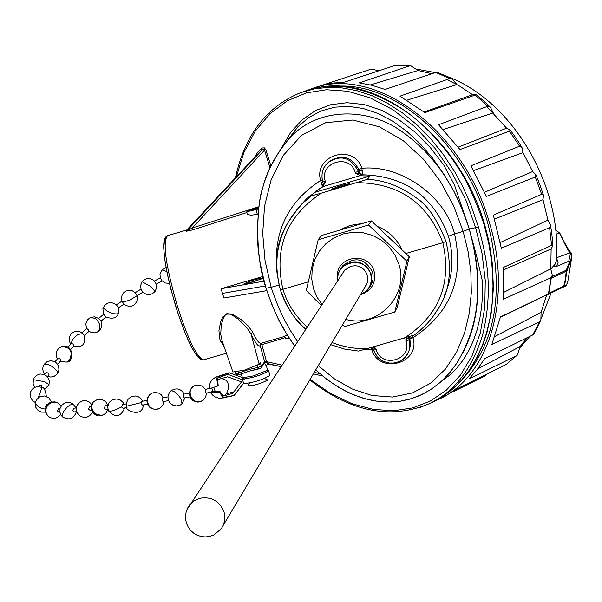 <?xml version="1.0" encoding="UTF-8"?>
<svg xmlns="http://www.w3.org/2000/svg" width="602" height="602" viewBox="0 0 602 602"><rect width="100%" height="100%" fill="white"/><g stroke="black" fill="none" stroke-linecap="round" stroke-linejoin="round"><path stroke-width="0.9" d="M443.629 396.944L458.107 388.32L506.372 364.398L516.561 355.684L468.935 378.989L477.303 369.44L484.663 358.589L532.71 334.975L539.497 321.867L491.834 344.487L500.45 316.908L549.408 293.565L548.753 293.535L551.236 277.928L552.019 276.642L566.294 270.208L569.831 261.291L568.755 261.245L556.639 266.393L558.092 262.48L556.587 258.183M552.282 275.513L552.019 276.642M548.422 293.964L551.003 277.71L552.305 275.234L550.755 268.838L503.678 292.369M539.497 321.867L540.867 320.189L541.07 312.43L495.017 336.383M516.561 355.684L517.336 355.112L520.12 346.519L477.717 368.898M452.93 391.849L484.821 376.047L487.108 373.947M551.003 277.71L503.114 299.382L503.528 267.378L551.59 245.398L549.611 227.661L501.315 248.22L493.347 215.14L541.665 194.318L535.283 176.996L486.431 196.41L470.884 165.828L519.594 146.211L509.488 131.176L460.003 149.537L438.572 124.742L487.771 106.253L481.495 100.474L475.053 95.086L424.922 112.619L399.969 96.177L449.686 78.606L435.735 72.421L385.039 89.435L372.096 85.341L359.236 82.88L409.435 65.919L395.725 65.234L403.385 65.204M435.735 72.421L436.826 72.24L444.216 75.242M475.053 95.086L475.956 94.514L472.57 94.717L424.101 111.972M509.488 131.176L510.15 129.844L506.583 128.188L458.22 147.144M535.283 176.996L535.938 174.866L532.642 171.532L484.633 192.234M549.611 227.661L550.552 225.058L547.895 220.159L500.307 242.471M547.707 294.619L565.85 285.89L566.557 284.994L564.586 285.702L566.971 270.9L551.229 278.199L548.821 293.302L564.586 285.702L563.863 286.575L549.317 293.535M434.734 401.173L441.131 398.178C489.953 374.376 512.46 297.35 489.283 222.288C463.344 129.272 374.075 64.452 311.821 88.667L307.419 90.3M500.375 317.254L549.408 293.565M395.725 65.234L344.592 82.075L332.349 83.136L320.588 85.8L371.276 69.079L378.944 70.758M503.686 269.831L551.116 248.98L552.862 245.654L551.59 245.398M532.71 334.975L533.56 334.351L537.308 327.654M506.372 364.398L517.336 355.112M409.435 65.919L410.888 65.844L418.104 70.494L370.343 84.912M449.686 78.606L452.132 79.058L456.971 84.581L407.035 100.15M487.771 106.253L490.472 107.284L493.241 112.875L443.26 129.498M519.594 146.211L521.957 147.437L523.003 152.622L473.669 170.547M541.665 194.318L543.448 195.236L543.012 199.676L494.573 219.068M565.85 285.89L563.863 286.575M550.8 268.943L554.954 264.436L556.451 260.613C562.072 185.092 512.009 99.721 446.24 76.161M568.755 261.245L570.643 252.667L556.609 257.724M554.954 264.436L554.638 266.498L556.639 266.393M566.557 284.994L567.874 281.036M566.527 269.989L566.971 270.9L570.237 262.216L571.9 255.195L571.84 253.713L570.643 252.667M569.831 261.291L570.237 262.216M559.973 233.982L559.868 233.275L555.721 230.212M570.011 252.735C569.153 252.426 565.617 245.872 559.416 233.072M556.128 234.471L559.175 233.102M459.078 382.902C495.86 345.285 505.379 291.857 487.628 222.635C465.256 143.81 396.063 82.376 337.504 86.206M247.851 385.716L247.783 385.807C253.179 385.942 259.853 384.016 267.815 380.028L264.526 378.507M258.883 207.329L248.46 211.242L258.694 208.781M258.747 208.375L251.192 210.881M261.065 279.147L246.331 283.662M262.434 278.342L260.35 278.29L253.735 279.983L247.008 282.308L244.645 283.708L253.397 281.894L262.434 278.342M246.933 212.514L192.873 229.836L192.264 227.977L264.474 150.237L265.836 149.823L270.862 165.791M232.914 371.991L244.562 370.132L259.184 364.248L260.327 362.615L261.358 366.362L258.017 367.416L260.064 368.665L261.005 368.048L249.499 371.095L238.083 374.986L238.535 373.022L235.525 373.865L234.983 372.269L235.525 373.865L238.083 374.986L235.555 373.887M222.115 340.815L220.731 334.291L221.243 324.726L223.869 316.863L225.223 315.2L227.044 314.154L229.558 314.101L232.003 314.951L238.377 319.241L246.782 327.578L251.087 334.133C255.827 343.78 258.845 347.527 260.147 345.39L260.448 343.915L261.885 344.668L285.16 337.677M266.362 366.144L267.469 363.924L266.362 366.144L264.511 362.983L261.163 367.814M347.068 184.964L333.884 188.975M341.146 185.484L331.077 189.329L339.505 187.485L349.581 183.64L341.146 185.484M266.084 288.2C256.873 253.638 256.286 239.829 258.664 209.172C261.321 183.204 271.457 159.733 289.08 138.746L289.141 138.678C317.781 106.411 368.281 107.803 400.781 130.815C420.038 144.141 435.946 161.178 448.513 181.909C455.172 192.204 462.08 207.908 469.251 229.023L463.149 231.394L453.554 205.628L440.31 181.27L423.575 159.319L403.167 140.597L379.38 126.804L352.802 120.024L325.667 122.703L301.579 135.322L283.271 155.399L271.133 179.817L264.519 206.305L262.705 233.591L265.061 260.809L271.178 287.304L266.084 288.2M462.66 353.133C480.358 319.7 482.563 278.32 469.274 228.986L462.486 209.631L453.938 191.293L443.682 173.963L432.484 157.995L420.173 143.758L406.719 131.281L392.73 121.205L378.184 113.545L363.156 108.473L348.693 106.381L334.81 107.156L320.881 111.024L308.706 117.571L297.892 126.774L286.808 141.237L297.892 126.774M258.672 208.947L246.835 211.738L247.911 210.557L258.905 207.178M441.785 381.021L449.619 375.212L456.737 368.213L463.073 360.131L468.574 351.079L473.187 341.161L476.912 330.445L479.726 319.015L481.623 306.967L482.586 294.506L482.556 281.759L476.393 255.338L469.274 228.986L454.472 184.949L443.734 164.925L430.016 147.234L414.846 131.928L398.592 119.489L381.525 110.241L364.15 104.552L347.023 102.701L330.626 104.733L315.471 110.572L302.031 119.956L290.623 132.538L281.51 147.844M310.083 379.328L330.633 393.55L352.072 403.724L373.451 409.45L393.911 410.73L412.724 407.9L430.046 401.21L446.097 390.405L460.387 375.219L472.036 355.842L480.321 332.906L484.776 307.389L485.272 280.517L482.051 253.562L475.633 227.676L469.251 229.023C477.649 261.644 478.221 271.035 477.22 299.119C475.851 321.558 468.966 343.027 456.572 363.533L450.168 372.164L441.733 381.058L432.454 388.463L422.453 394.287L411.843 398.509L400.759 401.098L389.246 402.046L377.439 401.293L365.459 398.848L354.54 395.168L344.668 390.63L334.765 384.851L324.945 377.815L315.704 369.876M294.664 345.977C281.134 326.066 276.521 318.022 266.415 289.276M264.052 281.172L221.054 288.712L262.871 276.506M246.835 211.738L247.113 213.981L247.858 214.651L251.117 215.147L255.075 214.718L257.287 214.169L256.046 209.722M258.13 213.921L257.287 214.169M235.359 178.019C244.818 135.036 266.596 106.569 300.699 92.625L314.206 88.9L328.082 87.358L342.214 87.93L356.948 90.676L372.089 95.726L387.41 103.168L402.678 113.056L417.352 125.156L430.264 138.272L443.049 154.089L454.924 172.142L462.366 185.785L470.538 203.943L478.372 226.849L475.633 227.676L466.053 200.571L452.569 173.767L435.389 148.739L415.192 126.992L393.001 109.752L370.042 97.78L347.527 91.226L326.457 89.736L306.531 92.836L287.425 100.745L269.989 113.643L255.203 131.228L243.833 152.72L236.338 176.965M256.753 154.992L257.062 152.795L262.322 147.972L264.421 147.866L265.836 149.823M297.569 341.575L290.427 330.603L284.136 319.286L278.598 307.517L272.495 291.436L271.178 287.304L279.042 285.017M277.259 275.076C272.292 234.058 286.74 202.535 320.588 180.502C313.318 155.113 353.946 143.043 361.915 168.289C400.631 164.421 445.337 196.049 454.563 233.892L463.149 231.394L468.078 251.485L470.854 271.984L471.321 292.707L469.282 313.258L464.473 333.237L456.602 352.147L445.39 369.161L430.565 383.256L412.468 392.94L392.429 397.042L371.923 395.484L352.14 388.96L334.298 378.771L318.232 365.625M266.814 290.646L223.906 298.005L221.054 288.712M289.253 338.173L285.506 338.347M192.873 229.836L186.101 231.296L186.959 230.084M222.401 293.4L265.377 285.95M186.101 231.296L192.264 227.977L258.965 206.727M269.974 167.71L264.353 149.484L263.721 149.063L262.397 149.672L186.929 230.799L187.252 229.813M261.674 148.468L261.78 150.222L257.167 154.548L186.357 230.4M256.911 154.812L186.921 230.114M328.677 161.976C341.326 153.864 351.372 156.385 358.815 169.546L361.915 168.289L362.472 174.791C405.003 175.874 433.651 196.38 448.422 236.293L454.563 233.892C464.405 278.177 450.552 312.799 412.995 337.767C420.881 363.284 379.35 375.099 371.765 349.604L364.661 349.634M306.9 198.487L300.308 205.628L306.727 198.66M307.246 198.156L322.446 186.605L320.588 180.502L322.213 180.148M328.654 161.991L328.007 162.728C340.627 154.285 350.755 157.167 358.393 171.374L359.101 170.494L362.291 170.509M284.528 336.435L287.162 334.878M224.207 346.85L220.738 341.372L219.489 338.241L218.947 330.347L220.776 321.378L222.883 316.923L226.864 313.642L232.327 314.214L241.229 319.647L248.205 325.945L252.682 332.123C256.392 339.964 259.161 343.682 260.982 343.268L261.223 343.2M261.05 343.253L260.448 343.915M430.129 403.363L443.32 396.124L452.696 388.945L461.395 380.298L469.289 370.215L476.257 358.717L482.067 346.135L486.446 333.365L489.885 319.037L492.15 303.16L492.993 286.454L492.729 274.866L491.51 260.636L488.816 243.772L484.076 224.463C475.678 200.263 467.355 181.864 459.108 169.275C444.095 145.865 426.675 126.789 406.839 112.032C368.906 87.012 334.524 80.186 303.686 91.564L301.895 92.204M478.372 226.849C484.008 247.144 487.176 263.661 487.861 276.408C489.185 295.845 487.417 315.433 482.548 335.171C472.164 368.522 454.819 391.195 430.52 403.174L419.677 407.607M448.422 236.293C454.269 256.813 452.862 276.717 444.201 296.018M412.129 335.893L412.995 337.767L409.909 338.994L410.466 345.473L408.705 351.703M373.285 349.19L371.765 349.604L371.381 347.73M361.99 175.4L358.95 173.233L359.439 172.623L362.472 174.791L360.899 175.754L369.929 176.093L367.461 179.328L321.37 193.159C286.447 216.344 273.632 248.378 282.932 289.261L280.336 289.705C270.855 250.018 280.502 228.594 302.934 202.987L311.43 195.853L314.379 192.474L322.883 186.289M321.408 182.587L322.687 182.045M367.461 179.336C384.4 180.133 400.751 186.372 416.524 198.05C427.48 204.989 437.3 219.467 445.977 241.5C452.403 268.891 449.837 291.248 438.271 308.563L432.575 317.171L427.638 323.139L420.324 330.287L414.296 335.051L421.994 328.805L427.367 323.44L433.914 315.343L438.256 308.585M359.439 172.623L358.815 169.546M355.233 172.481L355.451 173.195L358.95 173.233L358.393 171.374L355.233 172.481C350.078 152.976 318.834 162.247 325.283 181.33L322.672 181.924C320.926 173.602 322.657 167.243 327.864 162.856M252.682 332.123L251.087 334.133L259.184 364.248M220.738 341.372L222.394 341.612M261.005 368.048L261.358 366.362L264.602 361.704L266.46 361.636L266.34 360.974L264.602 361.704L260.147 345.39M282.007 365.128L266.46 361.636L266.513 362.306L268.522 363.811L281.021 366.618L267.461 363.932M484 224.215L484.542 224.185L484.076 224.463M409.119 336.849L409.751 338.49L412.505 336.668M372.886 347.821L373.556 350.086L376.227 349.687C381.359 368.845 412.483 359.943 406.087 341.116L409.164 339.799L409.751 338.49L409.909 338.994M372.977 348.189L371.532 348.438M358.581 351.086L344.645 349.077L330.694 344.675L344.374 349.025L358.581 351.086L414.304 335.051M305.771 329.151C296.109 321.852 287.681 308.864 280.479 290.187M406.636 337.594L405.733 339.942L408.465 337.489L409.751 342.425L409.827 347.196L408.939 351.079L405.658 356.79L403.468 358.965L398.328 362.005L392.602 363.239L389.562 363.164L383.519 361.478L379.207 358.679L377.115 356.557L373.646 350.311M322.348 187.132L325.494 182.037L323.229 183.783L321.897 187.237M355.451 173.195L360.899 175.754M321.37 193.159L311.43 195.853M445.977 241.5L442.861 242.719C427.879 203.137 399.246 183.121 356.963 182.662M264.662 362.035L264.511 362.983L266.513 362.306M267.469 363.924L268.492 363.804M408.698 336.977L408.465 337.489L408.374 337.075M403.927 338.384C439.016 315.644 451.997 283.753 442.861 242.719L406.034 253.434M308.156 281.917L282.932 289.261C287.146 303.355 295.213 315.96 307.148 327.074M331.958 342.546L339.784 345.27L350.304 347.647L358.167 348.535L368.432 348.573M372.713 347.346L372.856 347.783L372.691 347.354M407.539 354.089L405.507 356.956L400.104 361.245L394.385 363.066L388.38 363.036L382.706 361.125L377.988 357.535L374.632 352.78L372.856 347.79L375.874 348.513L373.812 347.03M257.46 365.422L258.017 367.416L248.761 369.538L238.535 373.022L238.091 371.758M337.444 277.876C334.915 255.993 368.687 250.635 374.083 271.291C376.22 281.608 372.54 289.141 363.044 293.896M342.425 273.677L344.352 270.479L350.815 266.212L355.496 265.715L357.829 266.099L362.133 268.056L363.954 269.568L366.663 273.428L367.852 277.973L367.378 282.624L364.616 287.621M340.529 229.565L350.116 225.419L360.854 223.718M377.83 226.638C388.583 231.017 396.455 238.422 401.451 248.852M337.993 280.389C335.111 261.118 365.881 255.263 370.689 274.196C372.646 283.662 369.252 290.427 360.523 294.506M360.154 295.13L366.061 291.82L369.854 287.162L371.878 280.728L371.231 273.985C363.6 260.26 353.637 258.19 341.334 267.77L338.068 273.978L337.594 280.991M321.348 305.575L306.29 290.503L318.172 239.754L321.453 235.495L371.314 220.889L409.322 256.776L397.305 307.08L394.792 312.054L344.51 326.562L342.493 324.824M345.729 319.384C377.431 328.639 409.571 295.379 398.833 264.097L394.904 254.924L389.027 246.828L381.487 240.228L372.676 235.45L363.036 232.733L353.058 232.221L343.238 233.93L334.065 237.775L326.013 243.562L319.481 250.996L314.793 259.695L312.175 269.237L311.761 279.125L313.567 288.877L317.013 297.125L322.032 304.537M409.322 256.776L406.922 261.26L394.792 312.054M318.172 239.754L368.537 225.013L371.314 220.889M368.537 225.013L406.922 261.26M223.199 525.433L367.002 283.723M344.878 269.877L344.555 270.448M189.344 393.174L183.618 394.19L183.249 396.492L184.242 397.945L190.006 396.921M209.368 388.373L205.282 389.524L205.493 391.684L206.305 393.196L210.407 392.045M167.853 396.929L162.48 397.839L162.006 400.164L163.074 401.587L168.492 400.669M105.388 409.375L104.154 408.051L105.47 405.628L107.916 405.605M98.705 318.398L103.71 314.221L106.005 316.976L101.008 321.152M160.2 277.778L162.013 280.878M140.973 289.156L142.862 292.211M122.387 301.805L123.974 304.123L118.391 307.795L116.412 304.793L121.995 301.12L122.387 301.805L123.613 301.948L129.851 300.082L142.84 292.226M98.638 318.45L100.903 320.956L101.798 323.575L101.527 327.247L100.256 329.708L98.246 331.582L95.086 332.808L91.948 332.688L89.036 331.333M70.645 344.02L69.268 340.995L69.222 337.662L70.532 334.584L72.97 332.304L76.115 331.205L79.434 331.469L82.354 333.026L84.062 335.005C86.139 344.103 82.572 347.896 73.376 346.376M44.435 374.61L46.045 372.435L48.875 373.217L48.928 374.632L47.362 376.762M45.398 406.817L46.873 404.491M59.891 412.174L58.567 412.122L57.325 410.842L58.861 408.434L60.042 408.48M91.632 410.203L90.014 410.361L88.547 409.059L89.766 406.636L91.271 406.485M126.992 407.607L123.004 408.239L121.694 406.884L122.469 404.514L126.39 403.874M147.558 404.213L142.373 405.086L141.259 403.671L141.786 401.346L146.926 400.473M212.062 391.571L210.474 392.188L212.348 394.859L214.922 396.884L219.045 398.253L223.41 397.922M160.162 277.793L154.458 281.104L156.272 284.197M122.048 301.233L121.491 298.426L122.003 295.447L123.583 292.858L126.014 291.037L128.948 290.239L131.973 290.593L135.315 292.64L136.91 295.439M86.929 329.053L86.801 328.511L88.464 329.888L89.149 331.235L84.31 335.427M67.958 347.128L71.254 343.321L73.617 344.344L73.963 345.698L70.69 349.484M54.88 361.825L58.176 358.19L60.539 359.243L60.832 360.643L57.559 364.255M38.317 386.529L39.559 385.069L40.387 385.047L41.741 385.882L41.869 387.327M76.672 411.678L74.038 411.934L72.669 410.617L73.76 408.224L76.311 407.968M212.935 391.481L220.084 391.676L222.943 395.506L222.206 396.327L222.589 397.568L219.692 392.105L210.474 392.188M209.451 388.719L217.804 385.972L216.72 378.523L217.104 379.772L227.654 376.792L241.5 381.886L232.748 393.354L222.206 396.327M217.435 376.551L216.72 378.523L227.691 374.309L241.537 379.41L242.696 378.109M267.642 370.561L268.582 370.779C262.073 374.956 253.322 377.755 242.343 379.177L243.735 383.722L242.937 383.948L234.186 395.416L222.589 397.568L223.372 397.93M220.084 391.676L219.692 392.105M212.325 391.503L212.905 391.42M217.585 379.636L218.195 385.543L217.804 385.972M233.937 391.797L225.449 394.19M244.51 379.177L242.478 377.627L229.151 372.728L217.149 376.709L225.434 374.948M234.186 395.416L243.185 383.88M242.343 379.177L241.537 379.41M229.151 372.728L227.691 374.309M223.643 397.772L231.552 396.093M268.627 370.922L269.974 375.324C263.473 379.523 254.729 382.323 243.735 383.722M563.66 286.672L565.504 278.681L566.294 270.208M520.113 346.526L527.427 337.572M541.078 312.453L546.578 295.258M371.186 69.11L313.318 88.17M550.77 268.876L551.131 248.95M547.918 220.189L543.019 199.638M532.672 171.555L523.003 152.584M506.613 128.196L486.86 106.599M472.593 94.71L460.003 86.319L447.09 79.524M431.852 73.722L418.097 70.487M241.154 373.804L242.523 377.77L253.608 375.881L267.514 370.253L266.505 366.054M249.469 371.095L238.226 374.911M175.882 306.832C186.078 338.384 194.363 355.639 200.744 358.589M165.558 238.384C161.569 246.511 165.008 269.312 175.867 306.779M255.165 156.693L257.062 152.795M187.192 229.874L167.612 235.645C162.352 241.711 165.64 265.332 177.47 306.501C188.486 340.461 197.2 358.243 203.619 359.838L203.905 359.755M266.34 360.974L261.885 344.668M319.775 373.624L314.221 372.375M313.326 373.88L322.537 375.949M323.108 186.56L359.951 175.686M369.929 176.093L314.379 192.474M322.807 186.402L323.221 183.806L322.687 181.962C320.836 174.174 322.619 167.762 328.007 162.728M325.494 182.037L325.283 181.33M259.454 368.755L249.529 371.073M405.733 339.942L406.087 341.116M376.227 349.687L375.874 348.513M370.23 286.432L372.202 282.594L372.999 279.448L373.105 275.122L372.465 271.923C364.872 258.258 354.947 256.196 342.696 265.738L341.334 267.77M224.027 511.82L224.892 516.93L224.629 520.79L223.086 525.689L221.092 528.977L213.913 534.937L209.097 536.548L205.169 536.916L201.181 536.487L197.343 535.246L193.829 533.252L190.789 530.58L188.351 527.352L186.612 523.695L185.657 519.759L185.514 515.718L186.191 511.738L187.666 507.983L189.856 504.611L194.145 500.774L199.42 498.388C211.167 496.296 219.376 500.781 224.027 511.82M186.786 509.947L345.074 269.666M181.954 403.904L181.458 399.63C177.53 393.43 173.993 390.517 170.84 390.894L169.546 392.263L168.003 395.725L168.116 399.547L169.884 402.941L172.955 405.236L176.717 405.951L180.397 404.965L181.954 403.904L184.934 397.817M213.958 387.605L215.433 392.09M220.979 378.673C233.516 379.102 227.616 397.478 222.447 395.582L222.815 395.439M201.723 401.271L199.548 401.925L196.455 401.647L194.25 400.608L191.85 398.276C188.968 393.098 189.683 388.982 194.002 385.95L192.392 387.011L190.081 390.066L189.337 393.813L190.27 397.486L192.663 400.368L194.28 401.361L198.005 402.166L202.942 400.533L205.643 397.29L206.463 393.151M158.273 409.014L155.564 409.42L152.84 408.841L150.425 407.343L148.589 405.093L147.422 401.496L147.799 397.892L149.597 394.859L152.472 392.963L149.499 394.829L147.543 397.734L146.911 401.15L147.941 405.026L149.544 407.118L151.734 408.645L155.64 409.488L159.583 408.419L162.675 405.485L163.955 401.444M106.486 412.43L104.725 414.229L101.723 415.357L96.689 414.379L93.874 412.122L92.121 409.029L91.73 405.665L93.31 401.963L92.204 403.558L91.406 405.695L91.353 409.134L92.685 412.317L95.191 414.71L98.435 415.892L101.873 415.681L105.907 413.19L107.878 409.36M93.596 401.654L97.772 399.314L102.107 399.48L105.794 401.782L107.848 405.605M103.634 314.282C102.791 308.954 102.694 306.711 103.348 307.554L103.356 307.968C108.39 312.649 113.372 314.553 118.293 313.687L118.383 307.795M160.373 278.38L159.944 273.872L161.968 269.877L166.829 271.555M141.071 289.479L140.605 285.453L142.125 281.736L150.455 286.379L155.083 291.406L156.558 287.952L156.309 284.182M97.456 332.041C101.271 328.09 100.587 323.515 95.402 318.315L90.202 317.585L87.395 319.895L85.755 324.147L86.68 328.617M70.938 343.689L72.533 339.739L75.777 336.149L78.057 334.464L82.941 333.553M62.014 346.459C74.467 343.554 73.768 362.961 66.732 361.998L69.275 360.432C73.241 351.861 70.697 347.241 61.645 346.571L58.612 348.347L56.513 351.523L56.234 356.113L57.491 358.942M60.17 361.373L66.363 362.111M44.714 374.233L43.464 372.292L42.742 369.312L42.953 367.047L44.119 364.36C48.469 363.728 52.953 366.212 57.574 371.81L57.19 374.075L53.999 376.446L50.816 377.063L47.641 376.385M57.717 373.353L58.951 370.079L58.65 366.475L56.806 363.33L55.407 362.148L51.99 360.846L50.154 360.801L46.7 361.922L44.051 364.466M44.668 389.517L48.988 384.565L44.367 381.668L33.366 379.651L33.133 383.647L34.848 387.297M33.336 379.749L34.096 377.996L36.579 375.339L39.98 374.015L43.63 374.309L46.783 376.16L48.822 379.192L49.281 380.968L48.988 384.565M34.592 402.076L32.636 400.691L30.642 397.681L30.1 394.634L30.657 391.782L32.162 389.306L34.434 387.507L37.189 386.604L41.974 387.379L38.325 397.666M35.571 401.617L34.698 402.136L35.36 402.422M35.616 401.496L35.759 403.867L38.107 406.561L40.989 408.148L45.383 409.172M60.697 414.515C56.723 419.142 52.366 419.571 47.626 415.801L45.865 412.061L46.008 408.901L47.34 405.929L49.657 403.596L52.6 402.279L55.708 402.174L58.492 403.302L61.028 406.215M58.289 403.167L54.978 401.865L51.411 402.068L49.74 402.738L47.016 405.063L45.526 408.306L45.526 411.843L46.557 414.417L48.965 416.945M76.04 407.998L73.135 404.07L69.764 405.056L66.709 407.592L63.684 411.482L62.217 415.079L62.533 416.877C69.185 420.647 73.805 418.917 76.409 411.7M62.789 417.096L61.314 415.508L59.884 412.129L60.049 408.457L61.773 405.199L64.73 403.009L66.498 402.452L70.171 402.55L73.429 404.205M92.482 412.009C89.743 417.073 85.725 418.495 80.412 416.26L77.53 413.461L76.62 411.467L76.303 408.073L77.365 404.822L79.645 402.271L82.745 400.834L86.154 400.759L89.307 402.031L91.752 404.536M92.49 412.016C89.743 417.111 85.717 418.525 80.412 416.26L78.794 415.041L76.838 412.122L76.251 408.66L77.146 405.259L79.366 402.52L82.504 400.924L86.026 400.751L89.307 402.031M108.33 410.564L107.728 407.102L108.706 403.46L109.775 401.888L112.837 399.645L116.562 398.96L120.219 399.969L123.049 402.46L124.057 404.251M121.717 406.96L113.65 410.587L110.58 411.204L108.413 410.775C115.238 418.134 120.648 417.209 124.644 407.975M141.139 402.595L126.57 406.245M537.368 327.533L540.769 320.422M483.135 100.481L476.001 94.559M516.177 138.355L510.278 130.017M539.949 184.972L536.066 175.167M551.981 235.435L550.612 225.441M446.631 395.461L441.131 398.178M370.253 69.396L371.216 69.095M403.573 65.212L410.654 65.814M444.426 75.34L451.748 78.862M483.271 100.594L490.141 106.96M516.223 138.422L521.753 147.091M539.956 184.987L543.358 194.958M551.989 235.54L552.847 245.503M416.727 69.132L435.223 72.594M551.101 293.001L541.386 318.119M529.933 336.345L520.045 347.565M567.686 281.826L566.505 285.167M568.017 280.336L571.689 257.596M559.8 233.215L555.684 229.821M571.208 252.87C569.274 251.358 565.541 244.894 559.988 233.471M571.885 254.112L571.9 255.195M249.77 383.03L247.783 385.807M266.754 372.345L267.589 370.079M232.966 372.134L222.123 340.83M289.103 138.716L297.937 126.729M289.133 138.678C275.197 155.196 266.325 171.946 262.517 188.923C258.747 195.153 252.584 249.687 266.076 288.298L272.3 305.681L277.989 318.315L286.921 334.486L294.634 346.015M456.557 363.563L449.054 373.496L440.31 382.353L430.355 389.855L419.353 395.74L408.954 399.397L400.157 401.241L391.202 402.046L382.202 401.85L373.27 400.691L361.388 397.711L349.416 393.031L338.068 386.988L327.428 379.794L315.666 369.937M167.446 235.698L166.242 236.353L164.662 238.723L163.782 243.238L163.684 247.618L164.7 259.056L167.213 273.474L171.036 289.818L177.718 312.649L185.529 334.072L191.316 346.767L196.598 355.496L200.993 359.522L203.619 359.838L226.427 353.254M260.967 343.298L284.543 336.465M285.559 338.452L284.513 336.398M309.744 379.9C351.071 412.265 391.33 420.023 430.52 403.174M307.103 198.254L302.934 202.987M430.46 403.205L433.35 401.865M322.544 375.957L313.318 373.887M433.395 401.85L442.447 396.71L450.958 390.457L458.852 383.143L466.068 374.813L472.547 365.519L478.221 355.315L483.045 344.284L486.988 332.515L491.503 311.64L493.407 288.027L492.293 263.405L490.427 249.792L487.868 236.955L484.542 224.185C459.303 136.451 377.085 72.135 314.718 88.351M305.756 329.181C293.671 318.33 285.19 305.191 280.329 289.758C271.66 256.565 279.208 227.631 302.972 202.964M323.221 183.806L322.664 181.954M365.286 286.8L366.716 284.392M184.265 394.069C180.803 388.538 176.333 387.477 170.84 390.894M213.183 391.887L211.889 388.38M205.425 389.486L202.994 386.687L200.481 385.408L196.719 385.092L194.002 385.95M163.315 397.696L161.223 394.701L158.89 393.166L155.233 392.436L152.472 392.963M105.937 317.036C112.514 319.233 116.615 318.157 118.248 313.808M161.562 280.434L165.091 282.985L169.418 283.339M142.621 291.993C146.993 295.665 151.147 295.469 155.083 291.406M123.892 304.033L125.464 305.252L128.753 306.328L131.77 306.064L134.479 304.71L137.143 301.075L137.632 298.11L137.203 295.702M98.894 318.548L94.695 316.787L90.202 317.585M45.601 412.152L41.154 412.107L37.369 409.774L35.774 407.253L35.179 404.559L36.24 400.089L39.694 396.786L44.465 395.95L48.897 397.937L51.448 402.053M143.366 404.913C142.441 418.819 123.147 409.593 126.555 406.169L126.548 402.715L127.985 399.435L130.664 397.034L132.32 396.312L135.901 395.981L137.662 396.394L140.733 398.261L142.734 401.18M156.264 284.204L161.968 280.901M107.946 409.36L105.388 409.383M42.08 387.432C43.976 387.252 45.413 390.246 46.392 396.432M81.955 332.71L86.801 328.511M135.299 292.655L140.958 289.171M142.125 281.736C146.015 277.703 150.146 277.484 154.511 281.074M161.968 269.877L166.062 267.521M103.348 307.554C106.516 302.189 110.873 301.271 116.412 304.793M209.436 388.884C209.007 382.812 211.648 378.703 217.345 376.574M217.36 376.566L217.781 376.408M223.319 397.937L224.945 397.636"/></g></svg>
